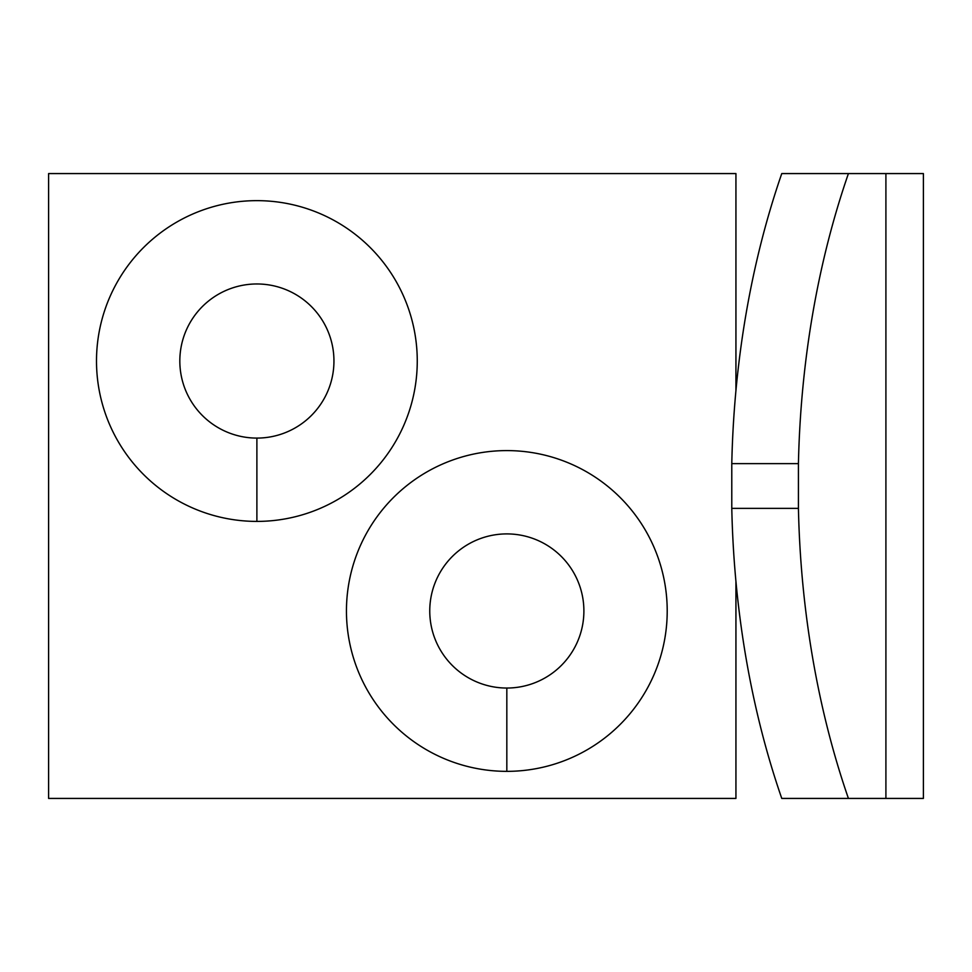 <?xml version="1.0" encoding="UTF-8"?>
<svg xmlns="http://www.w3.org/2000/svg" width="972" height="972" viewBox="0 0 972 972"><rect width="100%" height="100%" fill="white"/><g stroke="black" fill="none" stroke-linecap="round" stroke-linejoin="round"><path stroke-width="1.46" d="M798.425 508.368A624.862 374.913 90 0 0 848.422 798.425L885.905 798.425L885.905 173.575L848.422 173.575A624.862 374.913 90 0 0 798.425 463.632L798.425 508.368L798.425 463.632L731.782 463.632L731.782 508.368L798.425 508.368L731.782 508.368L731.782 463.632A624.862 374.913 -90 0 1 781.767 173.575L885.905 173.575L885.905 798.425L781.767 798.425A624.862 374.913 -90 0 1 731.782 508.368A624.862 374.913 90 0 0 781.767 798.425L848.422 798.425A624.862 374.913 -90 0 1 798.425 508.368M735.938 798.425L48.6 798.425L735.938 798.425L735.938 581.511L735.938 798.425M48.6 173.575L735.938 173.575L48.6 173.575L48.6 798.425L48.6 173.575M735.938 390.489L735.938 173.575L735.938 390.489M506.825 771.355A160.38 160.38 0 0 1 367.938 530.785A160.38 160.38 0 0 1 645.724 530.785A160.38 160.38 0 0 1 506.825 771.355A160.38 160.38 0 0 0 645.724 530.785A160.38 160.38 0 0 0 367.938 530.785A160.38 160.38 0 0 0 506.825 771.355L506.825 688.042A77.067 77.067 0 0 0 573.565 572.435A77.067 77.067 0 0 0 440.085 572.435A77.067 77.067 0 0 0 506.825 688.042A77.067 77.067 0 0 1 440.085 572.435A77.067 77.067 0 0 1 573.565 572.435A77.067 77.067 0 0 1 506.825 688.042L506.825 771.355M256.887 521.405A160.38 160.38 0 0 1 117.989 280.835A160.38 160.38 0 0 1 395.774 280.835A160.38 160.38 0 0 1 256.887 521.405A160.38 160.38 0 0 0 395.774 280.835A160.38 160.38 0 0 0 117.989 280.835A160.38 160.38 0 0 0 256.887 521.405L256.887 438.093A77.067 77.067 0 0 0 323.627 322.497A77.067 77.067 0 0 0 190.148 322.497A77.067 77.067 0 0 0 256.887 438.093A77.067 77.067 0 0 1 190.148 322.497A77.067 77.067 0 0 1 323.627 322.497A77.067 77.067 0 0 1 256.887 438.093L256.887 521.405M885.905 798.425L923.4 798.425L923.4 173.575L885.905 173.575M731.782 463.632L798.425 463.632A624.862 374.913 -90 0 1 848.422 173.575L781.767 173.575A624.862 374.913 90 0 0 731.782 463.632"/></g></svg>
